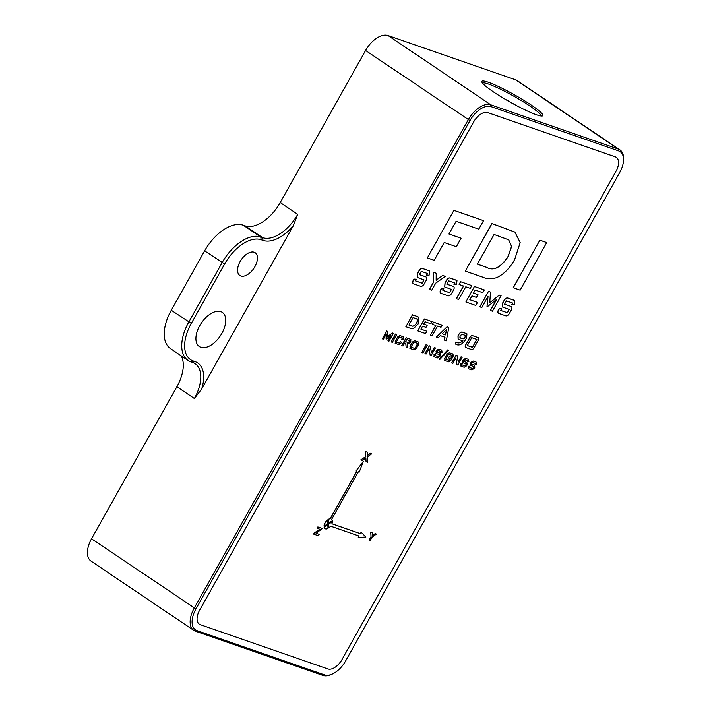 <?xml version="1.0" encoding="UTF-8"?>
<svg xmlns="http://www.w3.org/2000/svg" width="711" height="711" viewBox="0 0 711 711"><rect width="100%" height="100%" fill="white"/><g stroke="black" fill="none" stroke-linecap="round" stroke-linejoin="round"><path stroke-width="1.07" d="M195.01 361.588A36.377 20.228 -56 0 1 201.657 389.033L194.37 398.524A34.315 19.09 124 0 0 195.098 363.668A34.315 19.09 124 0 0 192.592 362.414L190.744 361.775A37.745 20.992 -56 0 1 187.98 360.397A37.745 20.992 -56 0 1 188.779 322.056L222.116 262.643A37.745 20.992 -56 0 1 260.759 237.012L262.599 237.652A34.315 19.09 124 0 0 297.722 214.349L293.288 225.751A36.377 20.228 -56 0 1 263.017 240.389L261.177 239.749A35.692 19.855 124 0 0 224.64 263.985L191.303 323.389A35.692 19.855 124 0 0 193.161 360.948L195.01 361.588L192.592 362.414M187.98 360.397L170.48 348.594A37.745 20.992 -56 0 1 171.28 310.254L204.617 250.841A37.745 20.992 -56 0 1 243.26 225.209L245.099 225.858A34.315 19.09 124 0 0 280.232 202.555L365.578 50.463A21.961 12.211 -56 0 1 388.055 35.55L515.626 79.819A21.961 12.211 -56 0 1 517.235 80.619L619.948 149.879A21.961 12.211 -56 0 1 623.574 159.131L623.529 160.322A20.592 11.456 124 0 0 618.623 150.901L491.052 106.632A20.592 11.456 124 0 0 469.98 120.612L195.925 608.963A20.592 11.456 124 0 0 197 630.63L324.563 674.899A20.592 11.456 124 0 0 332.366 674.046A20.592 11.456 124 0 0 345.644 660.919L619.69 172.569A20.592 11.456 124 0 0 623.529 160.322M493.55 91.968A34.999 4.248 -150.7 0 1 481.827 81.952A34.999 4.248 -150.7 0 1 498.207 86.395A34.999 4.248 -150.7 0 1 531.197 105.032A34.999 4.248 -150.7 0 1 542.413 115.955A34.999 4.248 -150.7 0 1 493.55 91.968M541.089 115.982A33.63 4.079 29.3 0 0 529.793 105.966A33.63 4.079 29.3 0 0 500.295 89.106A33.63 4.079 29.3 0 0 482.493 83.089M332.366 674.046L331.282 674.543A21.961 12.211 -56 0 1 322.954 675.45L195.383 631.181A21.961 12.211 -56 0 1 193.774 630.381A21.961 12.211 -56 0 1 194.245 608.074L468.291 119.724A21.961 12.211 -56 0 1 490.777 104.81L618.339 149.07A21.961 12.211 -56 0 1 619.948 149.879M504.712 98.98A33.63 4.079 -150.7 0 1 515.955 105.29M193.774 630.381L91.061 561.121A21.961 12.211 -56 0 1 91.523 538.814L176.879 386.722A34.315 19.09 124 0 0 181.163 355.802M199.755 325.62A20.592 11.456 -56 0 1 222.339 312.387A20.592 11.456 -56 0 1 221.903 333.299A20.592 11.456 -56 0 1 199.32 346.533A20.592 11.456 -56 0 1 199.755 325.62M240.122 261.55A13.722 7.634 -56 0 1 255.178 252.725A13.722 7.634 -56 0 1 254.885 266.669A13.722 7.634 -56 0 1 239.829 275.486A13.722 7.634 -56 0 1 240.122 261.55M293.288 225.751L201.657 389.033M200.333 624.693L327.895 668.962A13.722 7.634 124 0 0 341.947 659.639L616.002 171.289A13.722 7.634 124 0 0 616.295 157.344A13.722 7.634 124 0 0 615.282 156.838L487.719 112.578A13.722 7.634 124 0 0 473.668 121.892L199.613 610.251A13.722 7.634 124 0 0 199.329 624.187A13.722 7.634 124 0 0 200.333 624.693L327.895 668.962A13.722 7.634 124 0 0 341.947 659.639L616.002 171.289A13.722 7.634 124 0 0 616.295 157.344A13.722 7.634 124 0 0 615.282 156.838L487.719 112.578A13.722 7.634 124 0 0 473.668 121.892L199.613 610.251A13.722 7.634 124 0 0 199.329 624.187A13.722 7.634 124 0 0 200.333 624.693M202.395 321.568A20.592 11.456 -56 0 1 200.351 324.598M482.645 277.13L465.305 271.113L491.976 223.592L514.951 232.106L520.185 242.611L514.666 259.506C509.849 268.18 503.886 274.224 496.767 277.628C491.345 279.236 486.644 279.067 482.645 277.13M477.401 264.163L486.386 267.274C493.39 271.326 500.597 267.825 508.018 256.751L511.671 246.406L508.685 239.838L494.074 234.452L477.401 264.163M465.305 271.113L491.888 223.521L514.906 232.07M477.419 264.137L486.288 267.212C493.292 271.264 500.5 267.763 507.921 256.689L511.573 246.379L508.641 239.811M461.092 238.221L456.329 246.708L444.197 242.495L434.199 260.324L427.338 257.942L453.92 210.349L483.542 220.659L478.779 229.146L456.107 221.281L448.961 234.008L461.092 238.221L448.979 233.981M427.338 257.942L453.92 210.349M454.018 210.412L483.542 220.659M520.15 290.15L513.2 287.706L539.871 240.176L546.723 242.558L520.15 290.15M513.298 287.768L539.871 240.176M539.969 240.238L546.821 242.62M490.386 310.494L496.758 299.295L486.982 307.001L488.048 296.291L481.818 307.516L479.836 306.796L488.501 291.35L490.483 292.07L489.746 302.913L499.238 295.074L501.113 295.758L492.439 311.205L490.288 310.423L496.669 299.233M487.728 298.06L487.95 296.229M486.982 307.001L487.639 297.998M499.335 295.145L501.113 295.758M489.755 302.762L499.238 295.074M479.934 306.859L488.501 291.35M488.599 291.412L490.483 292.07M431.773 290.15L429.453 289.315L433.328 282.4L433.15 272.144L436.207 273.237L436.154 280.312L442.695 275.459L445.415 276.428L435.701 283.156L431.773 290.15M442.793 275.521L445.415 276.428M436.163 280.178L442.695 275.459M429.542 289.377L433.426 282.463L433.15 272.144M433.248 272.206L436.207 273.237M456.453 298.718L463.572 286.026L459.119 284.48L460.666 281.725L471.802 285.591L470.255 288.346L465.803 286.8L458.684 299.491L456.355 298.647L463.465 285.991M471.802 285.591L460.666 281.725M459.119 284.48L460.568 281.654M426.653 275.193L427.587 273.539L421.241 271.335L419.383 274.65L425.427 276.739C427.115 277.174 427.213 278.676 425.72 281.236L424.6 283.227C423.196 285.84 421.712 286.809 420.157 286.124L414.175 284.045C412.424 283.627 412.3 282.107 413.802 279.485L416.406 279.219L415.482 280.872L422.165 283.191L424.023 279.885L417.304 277.45L417.721 273.237L418.681 271.522C420.148 268.891 421.659 267.967 423.223 268.731L429.56 271.042L429.106 275.201L426.556 275.13L427.471 273.504M428.715 270.633L429.506 271.007M423.223 268.731L428.626 270.571M418.681 271.522L418.583 271.46C420.05 268.829 421.561 267.905 423.125 268.669M417.721 273.237L418.583 271.46M417.259 277.414L417.624 273.175M422.165 283.191L423.916 279.841M415.5 280.845L422.067 283.129M416.406 279.219L414.024 279.103M413.802 279.485L413.926 279.032M413.34 283.636L414.175 284.045M414.086 283.982C412.327 283.565 412.202 282.045 413.713 279.423M419.401 274.624L425.329 276.677M511.831 304.752L512.755 303.09L506.419 300.895L504.561 304.201L510.596 306.299C512.284 306.734 512.382 308.227 510.889 310.796L509.778 312.787C508.365 315.4 506.89 316.359 505.334 315.675L499.353 313.604C497.602 313.187 497.478 311.667 498.98 309.036L501.584 308.77L500.66 310.431L507.343 312.751L509.2 309.436L502.473 307.001L502.89 302.797L503.859 301.073C505.317 298.451 506.836 297.518 508.392 298.282L514.728 300.593L514.275 304.761L511.733 304.681L512.649 303.055M513.893 300.193L514.684 300.566M508.392 298.282L513.795 300.131M503.859 301.073L503.761 301.011C505.228 298.389 506.739 297.456 508.303 298.22M502.89 302.797L503.761 301.011M502.428 306.974L502.793 302.735M507.343 312.751L509.085 309.401M500.668 310.405L507.245 312.68M501.584 308.77L499.193 308.654M498.98 309.036L499.095 308.592M498.509 313.195L499.353 313.604M499.255 313.542C497.504 313.124 497.38 311.605 498.882 308.974M504.57 304.175L510.498 306.237M454.071 284.711L455.004 283.049L448.659 280.854L446.801 284.16L452.845 286.257C454.533 286.693 454.631 288.186 453.138 290.755L452.018 292.745C450.614 295.358 449.13 296.318 447.583 295.634L441.602 293.563C439.842 293.145 439.718 291.626 441.229 288.995L443.833 288.737L442.9 290.39L449.583 292.71L451.441 289.395L444.722 286.968L445.139 282.756L446.099 281.032C447.566 278.41 449.076 277.477 450.641 278.241L456.977 280.552L456.524 284.72L453.982 284.64L454.898 283.014M456.142 280.152L456.933 280.525M450.641 278.241L456.044 280.09M446.099 281.032L446.01 280.969C447.468 278.348 448.988 277.414 450.543 278.179M445.139 282.756L446.01 280.969M444.677 286.933L445.042 282.694M449.583 292.71L451.334 289.359M442.917 290.364L449.494 292.648M443.833 288.737L441.442 288.613M441.229 288.995L441.344 288.55M440.758 293.154L441.602 293.563M441.504 293.501C439.754 293.083 439.629 291.563 441.131 288.933M446.819 284.133L452.747 286.195M477.979 294.647L476.432 297.411L471.971 295.865L469.811 299.722L477.516 302.397L475.819 305.437L465.874 301.988L474.45 286.471L484.315 289.928L482.769 292.683L475.224 290.07L473.526 293.101L477.979 294.647L473.535 293.074M477.516 302.397L469.82 299.695M465.874 301.988L474.45 286.471M474.548 286.542L484.315 289.928M445.459 334.899L442.242 333.779L446.615 329.46L445.459 334.899L446.481 329.602M442.269 333.761L445.362 334.837M436.332 337.307L438.038 337.903L440.322 335.654L444.979 337.263L444.428 340.116L446.348 340.782L448.801 327.442L447.157 326.873L436.234 337.245L447.068 326.802L448.801 327.442M444.428 340.116L444.882 337.236M417.33 316.519L412.549 314.857L405.883 326.74L410.211 328.242L413.749 328.366L418.219 323.834L418.29 316.99L417.233 316.457L418.246 316.955M405.883 326.74L412.451 314.795L417.233 316.457M416.148 318.644C417.713 319.168 417.846 320.67 416.557 323.15C414.7 325.922 412.895 326.793 411.145 325.78L408.905 324.998L413.073 317.577L416.726 318.919M408.914 324.98L411.056 325.718C412.807 326.731 414.611 325.851 416.459 323.087C417.748 320.608 417.615 319.106 416.059 318.581M437.594 326.082L441.016 327.273L442.206 325.149L433.639 322.181L432.448 324.305L435.879 325.487L430.404 335.254L432.11 335.841L437.594 326.082M430.404 335.254L435.772 325.451M432.448 324.305L433.55 322.119L442.206 325.149M472.46 347.306L467.314 345.528L471.722 337.672L476.859 339.458L472.46 347.306L476.752 339.423M467.331 345.502L472.362 347.244M469.695 337.921L466.123 344.293C464.985 346.204 465.03 347.341 466.265 347.697L471.126 349.385C472.291 349.865 473.393 349.128 474.424 347.172L477.996 340.809C479.098 338.925 479.027 337.823 477.801 337.503L472.931 335.814C471.793 335.316 470.718 336.019 469.695 337.921L469.598 337.858C470.62 335.956 471.704 335.254 472.833 335.752L478.316 337.743M465.678 347.403L466.265 347.697M478.272 337.707L477.703 337.441M466.123 344.293L469.598 337.858M466.167 347.635C464.932 347.279 464.887 346.141 466.025 344.231M459.83 337.752L460.639 338.143L459.839 336.107L460.213 335.45L462.381 334.437L464.399 335.139C465.589 335.414 465.607 336.463 464.461 338.258L464.025 338.951L459.875 337.787M464.399 335.139L465.003 335.414M464.461 338.258L464.372 338.196C465.509 336.401 465.492 335.352 464.31 335.068M464.025 338.951L464.372 338.196M460.55 338.072L463.928 338.889M462.923 340.738C460.39 342.978 458.213 343.475 456.382 342.24L455.911 342.071L455.867 344.311L456.382 344.515C459.466 345.822 462.577 344.115 465.714 339.405L466.585 337.849L466.94 333.841L463.065 332.393C461.759 331.655 460.39 332.286 458.968 334.294L458.08 335.885L458.168 339.405L462.923 340.738M458.08 335.885L458.879 334.232C460.293 332.224 461.661 331.593 462.968 332.321L466.887 333.806M458.124 339.369L457.982 335.823M455.867 344.311L455.813 342.009L456.293 342.178C458.115 343.413 460.301 342.915 462.825 340.676M417.872 330.908L425.525 333.557L426.831 331.219L420.903 329.166L422.565 326.198L425.996 327.38L427.187 325.265L423.756 324.074L425.071 321.736L430.866 323.754L432.057 321.63L424.547 319.026L417.784 330.837L424.449 318.955L432.057 321.63M427.187 325.265L423.774 324.047M426.831 331.219L420.912 329.14M365.721 456.622L365.472 451.574L367.258 452.223L367.258 455.573L370.431 453.325L371.755 453.787L367.374 456.88L367.64 462.274L366.067 461.732L365.872 457.875L362.601 460.532L360.815 459.875L365.721 456.622L360.904 459.937M367.258 455.44L370.431 453.325M370.333 453.263L371.755 453.787M365.783 457.946L366.067 461.732M365.818 456.684L365.57 451.636L367.258 452.223M382.438 338.88L383.389 339.209L386.331 333.957L386.304 339.103L390.934 335.405L387.922 340.782L388.979 341.147L393.361 333.343L392.428 333.015L387.513 336.845L387.771 331.397L386.82 331.068L382.34 338.818L386.722 331.006L387.771 331.397M392.428 333.015L393.361 333.343M387.522 336.703L392.33 332.952M387.922 340.782L390.703 335.601M386.082 339.023L386.224 334.152M414.94 348.541L411.038 347.181L413.9 342.089L417.801 343.449L414.94 348.541L417.695 343.404M411.056 347.155L414.851 348.47M412.504 342.115L410.087 346.417L410.354 348.568L414.104 349.865L416.308 348.577L418.726 344.275L418.486 342.062L414.735 340.756L412.407 342.053L414.646 340.693L418.877 342.24M409.865 348.319L410.354 348.568M418.832 342.213L418.388 342M410.265 348.506L409.989 346.355L412.407 342.053M451.832 362.957L452.889 363.33L455.84 358.06L457.022 364.761L457.84 365.045L462.221 357.242L461.172 356.869L458.257 362.059L457.031 355.438L456.213 355.153L451.734 362.894L456.115 355.091L457.031 355.438M461.172 356.869L462.221 357.242M458.231 361.881L461.075 356.806M457.022 364.761L455.778 358.175M425.045 353.66L426.102 354.034L429.053 348.763L430.235 355.464L431.053 355.749L435.434 347.946L434.385 347.572L431.47 352.763L430.244 346.141L429.426 345.857L424.947 353.598L429.328 345.795L430.244 346.141M434.385 347.572L435.434 347.946M431.444 352.585L434.288 347.51M430.235 355.464L428.991 348.879M452.285 355.411L451.814 356.264L453.271 356.131L452.951 354.016L449.441 352.798L447.201 354.14L444.802 358.424L445.059 360.61L448.57 361.828L450.81 360.513L452.4 357.677L449.343 356.62L448.579 357.98L450.481 358.637L449.432 360.504L445.735 359.224L448.597 354.131L452.285 355.411M444.571 360.37L445.059 360.61M449.432 360.504L450.365 358.602M445.753 359.197L449.334 360.441M448.579 357.98L449.245 356.558L452.4 357.677M444.962 360.548L444.704 358.362L447.112 354.078L449.343 352.736L452.854 353.954M451.814 356.264L452.178 355.376M409.083 342.142L408.203 342.551L405.483 341.6L406.621 339.565L409.349 340.516L409.083 342.142L409.252 340.445M409.349 340.516L409.465 341.227M408.203 342.551L408.985 342.08M405.492 341.573L408.114 342.489M401.839 345.617L403.004 346.017L404.719 342.96L405.83 343.342L406.141 347.101L407.83 347.688L407.279 343.848L409.883 342.96L410.851 341.227L410.62 339.334L406.221 337.805L401.751 345.546L406.132 337.743L410.869 339.44M406.141 347.101L405.732 343.315M467.998 360.868L467.527 361.712L468.887 361.535L468.513 359.419L465.696 358.442L463.43 359.81L463.217 362.859L466.389 363.961L465.252 365.996L461.661 364.752L462.328 363.561L461.048 363.605L461.128 366.183L464.203 367.258L466.585 365.854L467.269 364.645L466.869 362.503L463.776 361.428L464.736 359.73L467.998 360.868M462.719 362.601L463.217 362.859M460.648 365.952L461.128 366.183M463.794 361.401L466.78 362.441M460.888 363.881L462.328 363.561M461.03 366.121L460.799 363.819M465.252 365.996L466.283 363.916M461.679 364.725L465.154 365.934M463.128 362.797L462.825 360.646L463.332 359.748L465.598 358.38L468.425 359.357M467.527 361.712L467.891 360.824M441.211 351.572L440.74 352.416L442.1 352.238L441.727 350.123L438.909 349.145L436.634 350.514L436.43 353.563L439.602 354.665L438.465 356.7L434.874 355.456L435.541 354.265L434.261 354.309L434.332 356.886L437.416 357.962L439.798 356.567L440.482 355.349L440.082 353.207L436.989 352.132L437.94 350.434L441.211 351.572M435.932 353.305L436.43 353.563M433.861 356.655L434.332 356.886M437.007 352.105L439.993 353.145M434.101 354.585L435.541 354.265M434.243 356.824L434.012 354.522M438.465 356.7L439.496 354.62M434.892 355.429L438.367 356.638M436.341 353.5L436.039 351.35L436.545 350.452L438.811 349.083L441.638 350.061M440.74 352.416L441.104 351.527M475.597 363.499L475.117 364.352L476.477 364.165L476.112 362.059L473.286 361.081L471.02 362.45L470.513 363.348L470.815 365.49L473.988 366.592L472.842 368.627L469.26 367.383L469.927 366.201L468.638 366.236L468.718 368.822L471.802 369.889L474.175 368.494L474.859 367.276L474.468 365.134L471.375 364.059L472.326 362.361L475.597 363.499M470.309 365.241L470.815 365.49M468.238 368.582L468.718 368.822M471.384 364.041L474.37 365.072M468.487 366.52L469.927 366.201M468.62 368.76L468.389 366.449M472.842 368.627L473.873 366.556M469.269 367.356L472.744 368.565M470.718 365.427L470.922 362.388L473.197 361.01L476.015 361.988M475.117 364.352L475.481 363.463M402.399 338.098L401.546 339.627L402.87 339.734L403.324 338.934L403.084 336.712L399.973 335.636L397.733 336.996L395.316 341.298L395.592 343.449L398.702 344.524L400.906 343.235L401.439 342.293L400.497 341.493L399.546 343.191L396.276 342.062L399.138 336.97L402.399 338.098M395.103 343.2L395.592 343.449M399.546 343.191L400.497 341.493M396.294 342.035L399.449 343.129M395.503 343.377L395.227 341.236L397.636 336.934L399.884 335.574L402.995 336.65M401.546 339.627L402.293 338.063M439.105 359.153L439.869 359.419L448.508 350.247L447.77 349.99L439.105 359.153L447.672 349.928L448.508 350.247M372.271 532.619L370.742 532.059L371.035 536.787L369.16 540.12L370.218 540.484L372.084 537.152L376.412 534.059L375.257 533.659L372.235 535.827L372.271 532.619L370.831 532.121L371.035 536.787M370.938 536.716L369.16 540.12M375.257 533.659L376.412 534.059M375.168 533.597L372.235 535.694M317.213 528.335L317.861 526.94L322.403 528.549L316.093 533.268L319.159 534.334L318.377 535.73L313.622 534.085L314.129 533.179L319.986 529.295L317.213 528.335L317.959 527.002L322.403 528.549M316.128 533.25L319.159 534.334M314.129 533.179L313.622 534.085M314.031 533.117L319.861 529.251M324.998 528.62A5.715 3.173 -56 0 1 324.945 528.593A5.715 3.173 -56 0 1 324.056 527.038L324.154 527.109A5.715 3.173 -56 0 0 325.043 528.655A5.715 3.173 -56 0 0 328.002 528.442L327.815 524.674L324.154 527.109M327.815 524.674L324.056 527.038M327.762 523.758L324.1 526.184A5.715 3.173 -56 0 1 327.584 519.99L327.762 523.758M327.584 519.99L327.487 519.928A5.715 3.173 -56 0 0 324.012 526.122L324.1 526.184M391.192 341.92L392.348 342.32L396.729 334.508L395.574 334.108L391.192 341.92L395.476 334.046L396.729 334.508M421.774 352.532L422.938 352.932L427.32 345.128L426.156 344.719L421.774 352.532L426.058 344.657L427.32 345.128M328.66 523.163L332.321 520.736A5.715 3.173 -56 0 0 331.664 519.377L358.388 471.757L359.251 472.051L363.339 461.359L356.06 470.949L356.913 471.242L330.188 518.861A5.715 3.173 -56 0 0 328.473 519.394L328.562 523.1L328.375 519.332A5.715 3.173 -56 0 1 330.1 518.799L330.188 518.861M363.339 461.359L356.06 470.949M330.1 518.799L356.806 471.206M332.366 521.652L328.615 524.016L328.891 527.846A5.715 3.173 -56 0 0 330.553 526.14L359.064 536.032L358.237 537.498L365.907 536.992L361.179 532.263L360.397 533.659L331.886 523.767A5.715 3.173 -56 0 0 332.366 521.652L328.704 524.078L328.891 527.846M331.895 523.74L360.397 533.659M361.179 532.263L360.299 533.597M358.948 535.996L358.237 537.498M193.161 360.948L190.744 361.775M191.303 323.389L171.28 310.254M224.64 263.985L204.617 250.841M261.177 239.749L260.759 237.012L243.26 225.209M263.017 240.389L262.599 237.652L245.099 225.858M515.626 79.819L618.339 149.07L618.623 150.901M388.055 35.55L490.777 104.81L491.052 106.632M324.563 674.899L322.954 675.45M365.578 50.463L469.98 120.612M197 630.63L195.383 631.181M91.523 538.814L195.925 608.963M194.37 398.524L176.879 386.722M280.232 202.555L297.722 214.349"/></g></svg>
